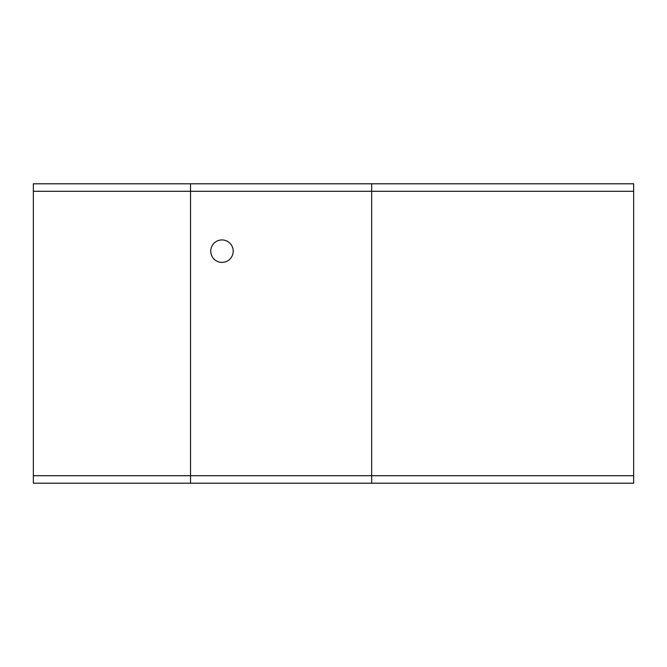 <?xml version="1.0" encoding="UTF-8"?>
<svg xmlns="http://www.w3.org/2000/svg" width="667" height="667" viewBox="0 0 667 667"><rect width="100%" height="100%" fill="white"/><g stroke="black" fill="none" stroke-linecap="round" stroke-linejoin="round"><path stroke-width="1" d="M633.65 191.287L33.35 191.287L33.35 183.8L190.537 183.8L190.537 483.2L33.35 483.2L33.35 475.713L190.537 475.713L190.537 183.8L371.677 183.8L371.677 475.713L371.677 183.8L633.65 183.8L633.65 483.2L190.537 483.2L190.537 475.713L371.677 475.713L371.677 483.2L371.677 475.713L633.65 475.713M33.35 191.287L33.35 475.713M221.969 262.389A11.231 11.231 0 0 0 233.2 251.167A11.231 11.231 0 0 0 221.969 239.937A11.231 11.231 0 0 0 210.747 251.167A11.231 11.231 0 0 0 221.969 262.389"/></g></svg>
